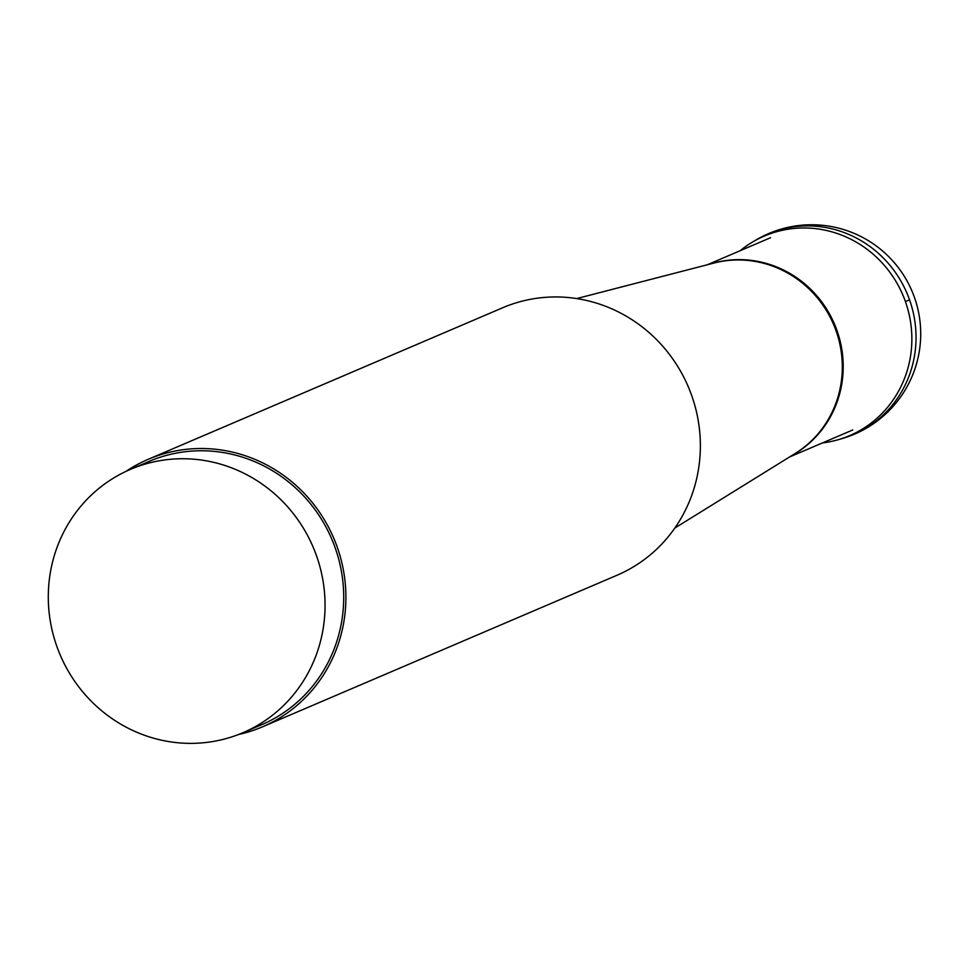 <?xml version="1.0" encoding="UTF-8"?>
<svg xmlns="http://www.w3.org/2000/svg" width="968" height="968" viewBox="0 0 968 968"><rect width="100%" height="100%" fill="white"/><g stroke="black" fill="none" stroke-linecap="round" stroke-linejoin="round"><path stroke-width="1.45" d="M148.14 459.34L502.61 307.788A145.454 139.67 66.9 0 1 672.905 359.128A145.454 139.67 66.9 0 1 665.645 539.817A145.454 139.67 66.9 0 1 616.967 575.27L262.51 726.823A145.454 139.67 -113.1 0 0 311.176 691.37A145.454 139.67 -113.1 0 0 321.146 514.673A145.454 139.67 -113.1 0 0 156.78 456.001A145.454 139.67 -113.1 0 0 148.14 459.34A145.454 139.67 -113.1 0 0 126.034 471.356M238.539 734.506A145.454 139.67 -113.1 0 0 262.51 726.823M130.377 469.407L149.036 461.434A143.179 137.492 66.9 0 1 316.681 511.975A143.179 137.492 66.9 0 1 309.53 689.833A143.179 137.492 66.9 0 1 261.614 724.73L242.956 732.703A143.179 137.492 -113.1 0 0 290.872 697.807A143.179 137.492 -113.1 0 0 298.023 519.949A143.179 137.492 -113.1 0 0 130.377 469.407A143.179 137.492 -113.1 0 0 82.474 504.316A143.179 137.492 -113.1 0 0 75.322 682.174A143.179 137.492 -113.1 0 0 242.956 732.703M822.376 442.957A108.525 104.205 -113.1 0 0 837.816 439.823A108.525 104.205 -113.1 0 0 910.731 354.808A108.525 104.205 -113.1 0 0 865.283 247.977A108.525 104.205 -113.1 0 0 753.104 241.71A108.525 104.205 -113.1 0 0 740.181 250.7M905.419 301.58L909.557 299.838M792.78 454.972A104.544 100.394 -113.1 0 0 818.25 434.196A104.544 100.394 -113.1 0 0 826.527 308.913A104.544 100.394 -113.1 0 0 711.044 263.792M576.71 298.58L713.827 263.078A104.617 100.466 66.9 0 1 826.696 311.031A104.617 100.466 66.9 0 1 817.331 434.656A104.617 100.466 66.9 0 1 795.224 453.46L674.829 528.056M756.553 239.689A109.021 104.689 66.9 0 1 869.24 245.993A109.021 104.689 66.9 0 1 914.893 353.32A109.021 104.689 66.9 0 1 841.64 438.722A109.094 109.094 0 0 0 872.579 243.367A109.094 109.094 0 0 0 756.553 239.689L753.104 241.71M852.747 429.974L789.477 457.017M770.552 237.717L707.281 264.772M837.816 439.823L841.64 438.722"/></g></svg>

